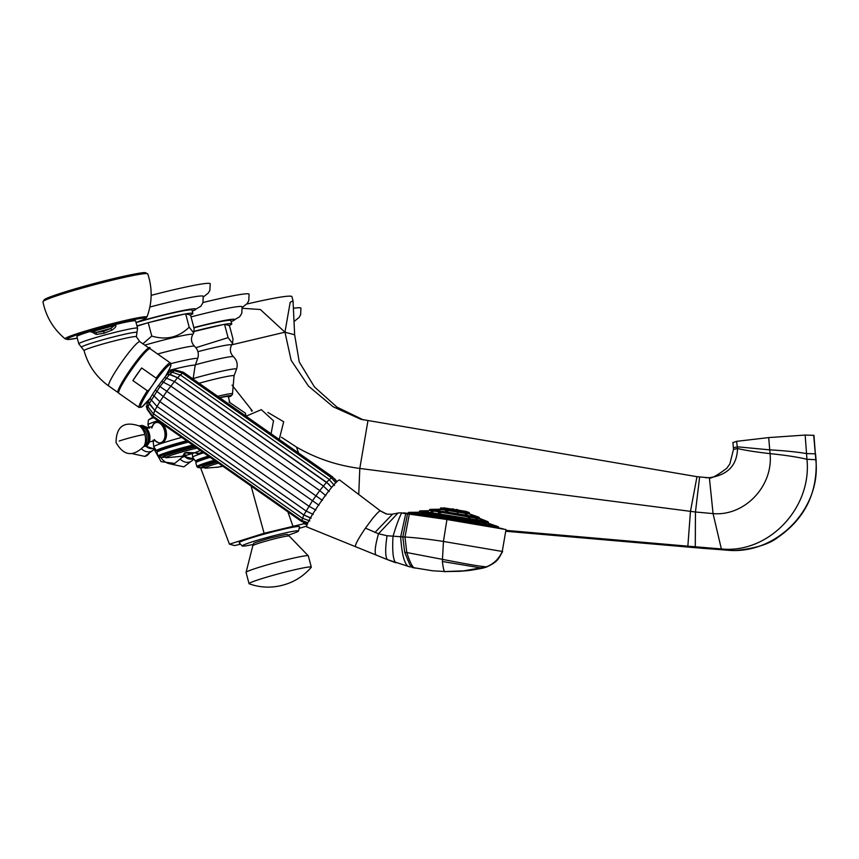 <?xml version="1.0" encoding="UTF-8"?>
<svg xmlns="http://www.w3.org/2000/svg" width="859" height="859" viewBox="0 0 859 859"><rect width="100%" height="100%" fill="white"/><g stroke="black" fill="none" stroke-linecap="round" stroke-linejoin="round"><path stroke-width="1.29" d="M363.454 419.944L336.964 407.123L314.458 386.947L299.254 361.983L294.648 334.795L293.037 300.843L290.192 302.271L284.952 332.186L260.374 309.519L242.399 308.284M299.136 528.403L306.824 526.041M240.52 544.187L234.679 545.572L229.439 544.166L264.11 533.278L305.536 523.335M307.189 524.656L303.871 523.765L303.41 522.519M299.319 526.513A31.235 1.901 -14.9 0 1 299.533 526.728L298.524 531.002A29.152 1.772 165.1 0 0 298.32 530.808A29.152 1.772 -14.9 0 0 267.965 537.251A29.152 1.772 -14.9 0 0 242.206 545.991L239.199 542.781A31.235 1.901 -14.9 0 1 266.795 533.418A31.235 1.901 -14.9 0 1 299.319 526.513M229.439 544.166L200.555 467.726M293.037 300.843L291.931 296.688A83.012 5.036 165.1 0 0 246.758 304.054M506.423 530.411L687.855 546.174L690.464 511.352L696.982 476.681L361.005 419.321L333.077 406.736L308.488 386.12L291.147 360.329L284.952 332.186L294.648 334.795M696.982 476.681L708.9 477.765C727.498 475.285 737.033 465.535 737.527 448.495L736.582 441.343L733.199 442.546M281.462 437.242L296.484 447.077C315.811 458.319 336.921 465.449 359.803 468.434L695.457 511.996L713.067 513.607C744.549 516.399 773.454 486.205 770.061 453.638L768.698 437.585L736.582 441.343M506.456 531.313L692.719 547.473L687.855 546.174L721.345 548.933C768.075 553.905 812.109 508.421 806.955 459.275L805.162 435.062L768.698 437.585M692.719 547.473L730.472 550.436M700.139 548.139L725.694 550.018C775.097 556.117 821.73 509.301 815.792 459.576L813.956 435.352L805.162 435.062M232.048 385.133L252.321 410.86M264.11 533.278L251.096 486.044M284.952 332.186L231.769 344.803M253.083 544.466A29.152 1.772 165.1 0 1 242.378 546.077A29.152 1.772 -14.9 0 1 242.206 545.991M288.323 535.093A29.152 1.772 165.1 0 0 298.524 531.002M249.056 583.68A32.202 1.954 165.1 0 1 276.426 574.392A32.202 1.954 -14.9 0 1 311.312 567.123A32.202 1.954 -14.9 0 1 311.237 567.316C304.183 575.476 295.614 581.156 285.521 584.367L283.169 585.065C271.648 588.168 260.331 587.76 249.228 583.819A32.202 1.954 165.1 0 1 249.056 583.68L246.071 572.438A32.202 1.954 165.1 0 1 246.093 572.309A32.202 1.954 165.1 0 1 273.43 563.139A32.202 1.954 -14.9 0 1 308.231 555.773A32.202 1.954 -14.9 0 1 308.317 555.87L311.312 567.123M137.558 328.202A30.398 1.847 -14.9 0 0 104.626 335.064A30.398 1.847 165.1 0 0 78.803 343.836L76.87 336.599A30.398 1.847 -14.9 0 1 90.603 331.316L115.482 324.519A30.398 1.847 -14.9 0 1 135.636 320.965L137.558 328.202L136.377 336.717L139.824 341.678A27.069 3.082 125.1 0 0 121.108 362.992A27.069 3.082 125.1 0 0 108.728 386.002C96.348 377.122 88.133 365.333 84.053 350.633A27.069 1.643 -14.9 0 1 107.053 342.827A27.069 1.643 -14.9 0 1 136.377 336.717M90.603 331.316L96.197 334.441L104.143 333.249L111.842 330.178C115.267 327.859 116.534 326.195 115.654 325.185L115.482 324.519M91.709 330.994L91.881 331.649L96.487 332.379L103.735 331.381L110.704 328.492L111.842 330.178M96.197 334.441A2.781 1.031 89.9 0 1 96.487 332.379L110.704 328.492L114.494 325.486L114.311 324.82M149.251 348.432A27.069 3.082 125.1 0 0 149.09 348.185A27.069 3.082 125.1 0 0 130.375 369.488A27.069 3.082 125.1 0 0 117.994 392.499A27.069 3.082 125.1 0 0 118.284 392.574M130.482 369.52C113.581 395.204 118.692 391.908 118.81 393.25A27.209 3.092 -54.9 0 1 131.266 370.122A27.209 3.092 -54.9 0 1 150.067 348.7C150.701 344.416 144.172 351.352 130.482 369.52A26.103 2.964 125.1 0 0 118.757 391.768M148.661 349.141A26.103 2.964 125.1 0 0 130.493 369.52M150.121 398.211A26.103 2.964 -54.9 0 1 140.543 406.167A26.103 2.964 -54.9 0 1 152.623 385.047C155.984 380.15 157.143 377.831 156.102 378.1L141.649 367.963A27.209 3.092 125.1 0 0 137.139 374.234A27.209 3.092 125.1 0 0 132.877 380.591L147.329 390.727C147.447 391.801 149.208 389.911 152.623 385.047A26.103 2.964 -54.9 0 1 169.287 364.935A26.103 2.964 -54.9 0 1 165.604 376.092M141.649 367.963L132.877 380.591M470.85 514.498L473.169 515.314L470.786 514.498M465.481 513.542L467.006 514.219L464.998 513.542M456.827 512.114L458.201 512.587L456.827 512.114M447.518 510.643L446.39 510.89L448.226 510.88M445.681 510.665L446.39 510.89M440.388 509.591L438.208 509.677L440.592 509.655M435.008 509.301L430.048 509.376L478.903 517.182L469.615 513.972L439.797 509.226L435.008 509.301M453.552 509.258L453.595 508.99A18.007 17.878 -74.9 0 0 451.544 508.947M458.33 510.031A18.007 17.878 -74.9 0 0 456.322 509.419A18.007 2.169 99 0 0 456.011 509.655M458.481 510.053A18.007 17.878 -74.9 0 0 456.967 509.591M479.977 519.061L482.328 519.888L479.923 519.061M475.618 518.256L477.561 519.008L475.36 518.256M468.423 517.021L469.69 517.655L467.811 517.021M469.69 517.655L470.292 517.655M440.399 512.544L439.035 512.748L441 512.737M438.434 512.565L439.035 512.748M433.076 511.459L431.014 511.567L433.333 511.534M428.555 510.847L426.075 510.901L428.609 510.858M491.004 524.183L493.431 525.021L490.994 524.183M488.578 523.668L490.854 524.484L488.492 523.668M483.778 522.798L485.732 523.539L483.52 522.787M476.928 521.606L478.42 522.272L476.434 521.606M468.488 520.2L469.411 520.769L467.704 520.2M469.411 520.769L470.195 520.779M459.05 518.653L460.445 519.126L459.05 518.653M449.236 517.086L447.786 517.097L449.236 517.086M439.722 515.593L438.713 515.862L439.722 515.593M431.164 514.294L429.586 514.466L431.658 514.455M424.142 513.263L422.091 513.371L424.4 513.338M403.225 513.22L403.268 512.952A50.617 0.644 -170.9 0 1 450.341 519.813A50.617 0.644 -170.9 0 1 502.88 528.779A50.617 0.644 9.1 0 1 503.234 528.919L503.191 529.187M409.389 513.811L404.965 537.025C415.595 537.659 428.426 539.141 443.448 541.449L502.247 551.446L506.026 529.563L446.927 519.512L400.391 512.855M506.026 529.563L502.247 551.446C499.079 558.769 493.796 563.901 486.409 566.833L463.892 570.838L445.166 571.536L432.592 570.784L445.166 571.536C444.318 572.781 443.373 569.42 442.353 561.475L443.448 541.449L446.927 519.512M399.553 512.844L397.996 513.048L378.497 533.761L387.022 535.737L402.817 536.886L404.664 552.133L409.754 564.61L412.052 567.423L432.592 570.784M407.617 513.564L402.817 536.886L404.965 537.025L406.801 552.573C409.786 561.775 412.277 566.886 414.253 567.906L412.052 567.423M374.889 532.537L392.531 514.154C388.332 514.326 385.906 514.111 385.24 513.51L380.419 510.933C379.345 510.88 376.629 513.553 372.269 518.943L365.451 528.135L378.497 533.761C375.19 545.572 374.374 552.648 376.038 555.011L387.463 559.649M365.451 528.135C358.053 539.033 354.767 545.229 355.572 546.711L387.527 559.671C385.251 557.255 385.09 549.277 387.022 535.737M375.995 554.989L355.572 546.711M387.527 559.671L410.269 566.994M387.495 559.66L395.881 562.795C393.1 560.143 392.144 551.328 393.014 536.36C396.01 526.223 398.898 518.374 401.679 512.802M386.4 513.865L380.526 510.976L339.756 480.095C336.449 477.486 301.82 527.34 307.135 527.061L355.529 546.689M309.841 520.962L302.196 518.127L153.16 413.566L147.737 406.5L146.975 404.267L148.199 401.829A21.743 2.47 -54.9 0 1 148.231 401.744L150.014 398.458A21.743 2.47 -54.9 0 1 150.078 398.361L152.43 394.464A21.743 2.47 -54.9 0 1 152.494 394.345L155.275 390.093A21.743 2.47 -54.9 0 1 155.35 389.975L158.378 385.616L159.989 386.518L322.393 500.389M155.275 390.093L163.242 396.428L318.99 505.275M152.43 394.464L159.849 401.636L308.886 506.198L315.876 510.053M150.014 398.458L156.982 406.393L306.019 510.955L313.234 514.434M158.475 385.594L161.642 381.31L170.705 386.013L319.741 490.564L312.279 500.99L303.839 514.971L311.237 518.127M302.078 519.835L303.775 514.96L310.41 517.956M331.037 478.141L326.56 482.264L331.692 487.407M161.642 381.31L164.67 377.466L174.313 381.45L323.349 486.001L329.158 491.509M182.001 373.579L177.523 377.713L326.56 482.264L319.741 490.564L325.851 495.697M174.356 370.701L169.459 374.513L167.28 374.331L164.649 377.391M167.344 374.256L169.427 372.011L171.8 372.119M169.567 372.076L169.545 372.011A21.743 2.47 -54.9 0 1 169.545 372.011L171.07 370.83M171.907 370.701L171.102 370.809M147.082 404.353L147.157 406.328M148.199 401.829L154.803 410.419L303.753 514.906M303.775 514.96L154.749 410.409L149.101 403.773L159.989 386.518L169.459 374.513L177.491 377.692L170.952 374.739M223.157 466.126L220.86 466.609A86.04 54.031 77.9 0 1 220.044 466.791L220.033 466.738A85.975 53.999 77.9 0 0 220.849 466.555L223.147 466.072M216.704 467.36A85.46 66.304 70.8 0 0 217.735 467.199A85.578 56.05 -107.9 0 0 218.884 467.028A85.578 56.05 -107.9 0 0 219.689 466.877L219.668 466.824A85.524 56.018 -107.9 0 1 219.217 466.909M217.767 467.189A85.975 53.999 -102.1 0 0 222.535 466.007M203.508 467.393A23.741 1.439 165.1 0 1 202.778 467.242A23.741 1.439 165.1 0 1 207.653 465.009A23.741 1.439 -14.9 0 1 216.94 462.088M216.844 462.013A25.233 1.535 -14.9 0 0 206.504 465.245A25.233 1.535 165.1 0 0 201.833 467.79A25.233 1.535 165.1 0 0 203.733 467.65M215.512 461.079A28.497 1.729 -14.9 0 0 203.755 464.762A28.497 1.729 165.1 0 0 197.946 467.511A28.497 1.729 165.1 0 0 198.472 467.629L201.833 467.79M197.946 467.511L196.904 466.662A29.292 1.782 165.1 0 1 196.851 466.598A29.292 1.782 165.1 0 1 202.874 463.839A29.292 1.782 -14.9 0 1 214.31 460.241M210.187 457.342A29.292 1.782 -14.9 0 0 201.854 460.016A29.292 1.782 165.1 0 0 195.949 462.55A29.292 1.782 165.1 0 0 195.841 462.776L196.851 466.598M195.949 462.55L197.162 461.347A27.799 1.686 165.1 0 1 202.767 458.942A27.799 1.686 -14.9 0 1 209.403 456.795M208.404 456.097A29.292 1.782 -14.9 0 0 201.414 458.362A29.292 1.782 165.1 0 0 195.422 461.154A29.292 1.782 165.1 0 0 195.605 461.251L197.259 461.691M202.38 451.866L199.009 454.347A30.956 1.879 -14.9 0 1 203.701 452.79M194.778 452.704L199.009 454.347A30.956 1.879 165.1 0 0 192.641 457.235A30.956 1.879 165.1 0 0 192.663 457.299L195.422 461.154M219.786 397.771A19.07 1.16 -14.9 0 1 228.258 396.514L229.697 401.915M195.906 347.691L228.086 337.641L232.574 343.428L233.004 338.961L229.439 325.582L224.757 324.315A41.146 2.502 -14.9 0 1 231.769 323.886A41.146 2.502 -14.9 0 1 229.213 325.518M193.93 327.816A41.146 2.502 -14.9 0 1 230.888 320.557L231.769 323.886M194.059 331.338A41.146 2.502 -14.9 0 1 222.782 324.67L194.037 331.488M224.757 324.315L222.782 324.67M224.521 324.251L228.086 337.641M191.031 316.907A55.524 3.372 -14.9 0 1 242.109 306.792L241.83 313.213L239.758 316.67L231.2 321.749M203.014 302.529A65.52 3.973 -14.9 0 1 249.099 294.207L248.766 300.714L247.209 303.506L242.259 307.425M200.018 453.874A11.382 7.151 77.9 0 1 199.191 453.681M185.49 455.453A10.501 6.593 -102.1 0 1 183.568 456.752A10.501 6.593 77.9 0 1 182.731 456.945M192.448 458.899A10.501 8.15 -109.2 0 1 184.91 456.72M293.939 308.209A65.52 3.973 -14.9 0 1 300.951 308.166L300.618 314.673L299.061 317.465L294.412 321.223M146.019 446.251A10.501 8.15 70.8 0 0 153.085 448.548M157.938 420.685A30.956 1.879 165.1 0 0 154.276 421.919A30.956 1.879 165.1 0 0 147.909 424.786A30.956 1.879 165.1 0 0 147.92 424.851L149.52 428.212M154.631 417.334A29.292 1.782 165.1 0 0 148.811 419.718A29.292 1.782 165.1 0 0 148.392 420.126L147.909 424.786M181.754 437.403A30.956 1.879 165.1 0 0 160.118 443.878L154.964 440.484M151.656 427.234L154.824 421.758M154.276 421.919C165.787 417.699 171.918 440.753 160.118 443.878A30.956 1.879 165.1 0 0 153.75 446.766A30.956 1.879 165.1 0 0 153.772 446.83L156.531 450.685A29.292 1.782 165.1 0 0 156.714 450.782L158.367 451.222M161.127 443.405A11.382 7.151 77.9 0 1 160.3 443.212M155.801 422.209A11.382 7.151 77.9 0 1 156.553 421.651M186.607 440.807A29.292 1.782 165.1 0 0 156.531 450.685M187.627 441.515A27.799 1.686 165.1 0 0 158.271 450.878L157.057 452.081A29.292 1.782 165.1 0 0 156.95 452.306L157.97 456.129A29.292 1.782 165.1 0 0 158.013 456.193L159.055 457.042A28.497 1.729 165.1 0 0 159.581 457.16L162.942 457.321A25.233 1.535 165.1 0 0 164.842 457.181M188.454 442.095A29.292 1.782 165.1 0 0 157.057 452.081M192.727 445.091A29.292 1.782 165.1 0 0 157.97 456.129M193.962 445.961A28.497 1.729 165.1 0 0 159.055 457.042M195.337 446.927A25.233 1.535 165.1 0 0 170.93 453.681A25.233 1.535 165.1 0 0 162.942 457.321M195.444 447.002A23.741 1.439 165.1 0 0 163.886 456.773A23.741 1.439 165.1 0 0 164.617 456.924M182.398 456.065L181.228 456.333L182.913 455.882L184.567 453.004L186.682 452.425L194.531 452.8A86.061 81.347 -115 0 1 189.903 454.271A86.093 11.661 74.6 0 0 190.129 454.228L194.563 452.79M189.431 454.368A86.104 11.661 -105.4 0 1 189.044 454.529L187.885 454.851A86.104 6.324 -105.2 0 1 187.638 454.851A86.093 73.831 80.9 0 1 182.548 456.086L184.073 455.581L185.63 452.693L191.643 453.509L194.134 452.929L191.654 453.563L185.673 452.854M194.295 452.822A86.007 81.294 -115 0 1 194.123 452.886A86.093 81.369 65 0 1 188.593 454.594A86.104 11.661 -105.4 0 0 189.044 454.529M190.107 454.175L189.034 454.475A86.05 11.661 -105.4 0 1 188.926 454.508M185.63 452.693L184.084 455.635L182.548 456.086A86.061 73.81 -99.1 0 1 182.409 456.108M195.433 452.468L194.521 452.757M181.174 456.344L166.614 457.729A21.937 1.331 -14.9 0 1 166.109 457.686A21.937 1.331 165.1 0 1 175.118 454.003A21.937 1.331 165.1 0 1 197.022 448.108M183.493 455.893A86.061 73.81 -99.1 0 0 184.545 455.667A86.061 73.81 -99.1 0 0 186.704 455.141A86.093 6.324 74.8 0 0 186.8 455.13A86.093 6.324 74.8 0 0 186.994 455.034M186.704 455.12L186.704 455.141A10.598 6.657 -102.1 0 1 184.642 456.623M139.448 425.978A10.501 6.593 77.9 0 1 148.242 433.978A10.501 6.593 -102.1 0 1 143.84 446.476M119.165 441.043A15.269 0.923 -14.9 0 1 133.489 436.887A15.269 0.923 -14.9 0 1 144.903 434.525A12.509 7.86 77.9 0 0 139.63 426.107L142.54 428.169A9.32 5.852 77.9 0 1 146.47 434.45A9.32 5.852 -102.1 0 1 145.762 443.201L143.958 446.283A12.509 7.86 -102.1 0 0 144.903 434.525M149.949 322.254L183.89 314.201A41.146 2.502 -14.9 0 0 149.949 322.254L148.21 322.673L151.764 336.062C166.184 340.379 178.661 337.415 189.195 327.172L193.683 332.959L194.113 328.492L190.548 315.113L185.866 313.846A41.146 2.502 -14.9 0 1 192.878 313.417A41.146 2.502 -14.9 0 1 190.322 315.049M136.066 322.597A41.146 2.502 165.1 0 1 147.437 319.376A41.146 2.502 -14.9 0 1 191.997 310.088L192.878 313.417M148.21 322.673L137.021 326.184M185.866 313.846L183.89 314.201M185.641 313.782L189.195 327.172M142.884 343.825L151.764 336.062M146.685 323.145A41.146 2.502 165.1 0 0 136.946 325.915M149.874 307.028A55.524 3.372 -14.9 0 1 203.218 296.323L202.939 302.744L200.866 306.201L192.309 311.28M151.152 295.356A65.52 3.973 -14.9 0 1 210.208 283.738L209.875 290.245L208.318 293.037L203.368 296.956M726.209 550.243L721.345 548.933L713.067 513.607L709.384 477.862M690.282 546.829L698.131 547.527L695.275 546.829L695.457 511.996L699.613 477.121M815.556 453.981L816.05 459.715L806.955 459.275C797.431 457.031 785.126 455.152 770.061 453.638C755.254 451.931 744.409 450.223 737.527 448.495L733.747 449.429M813.688 435.191L815.298 453.831L806.537 453.584C797.002 451.952 784.739 450.707 769.75 449.869L737.344 446.798L733.65 447.807M358.74 494.451L359.803 468.434L367.92 420.856M298.578 453.047L296.484 447.077M293.016 526.427L287.872 511.846M251.676 411.182L251.021 409.421M252.804 545.723A18.834 1.138 165.1 0 1 268.803 540.311A18.834 1.138 -14.9 0 1 289.204 536.037C286.187 533.997 291.534 533.085 268.577 538.464C248.562 544.542 255.091 542.555 252.804 545.723L246.093 572.309M101.523 327.504A40.523 2.459 165.1 0 0 69.536 337.63A40.523 2.459 165.1 0 0 77.289 338.167L67.754 339.552L65.187 338.876A42.327 2.566 165.1 0 1 101.083 326.57A42.327 2.566 165.1 0 1 146.91 317.132L145.042 318.968L136.055 322.544A40.523 2.459 165.1 0 0 140.758 318.431A40.523 2.459 165.1 0 0 101.523 327.504M146.91 317.132C152.258 302.83 152.548 288.431 147.78 273.914A54.246 3.296 165.1 0 0 89.035 286.176A54.246 3.296 165.1 0 0 42.95 301.81C46.021 316.767 53.441 329.126 65.187 338.876M145.762 273.581A52.861 3.211 165.1 0 0 88.864 284.973A52.861 3.211 165.1 0 0 44.539 300.51M115.654 325.185L90.786 331.971M103.735 331.381L104.143 333.249M136.946 332.573A28.734 1.739 -14.9 0 0 105.84 338.94A28.734 1.739 165.1 0 0 81.508 347.326L78.803 343.836M118.81 393.25L139.137 407.51A27.209 3.092 -54.9 0 1 147.329 390.727M156.102 378.1A27.209 3.092 -54.9 0 1 170.393 362.96L150.067 348.7M479.161 517.762L429.371 510.267L436.254 510.718L479.161 517.762M469.046 512.383L440.935 507.873L440.366 508.345L469.358 513.403L439.797 509.226M443.673 507.83L466.458 511.481L440.935 507.873M479.633 518.847L429.371 510.267M428.899 510.729L419.987 510.869L487.837 521.681L488.384 522.798L419.289 511.771L451.888 516.098L488.449 522.39M488.503 523.324L418.848 512.222L408.809 512.372A45.355 0.58 9.1 0 1 452.478 518.804A45.355 0.58 9.1 0 1 497.941 526.578A45.355 0.58 9.1 0 1 498.145 526.642L488.503 523.324M498.306 527.19A45.806 0.58 9.1 0 1 498.628 527.319L498.574 527.609A45.806 0.58 -170.9 0 0 498.263 527.49A45.806 0.58 -170.9 0 0 450.707 519.373A45.806 0.58 -170.9 0 0 408.1 513.156L408.154 512.866A45.806 0.58 9.1 0 1 450.76 519.083A45.806 0.58 9.1 0 1 498.306 527.19M405.824 513.328L400.681 536.768C401.754 553.69 404.245 563.59 408.165 566.468M502.622 551.585C498.499 558.404 498.607 561.571 486.248 567.144L486.409 566.833C480.514 566.457 465.793 563.955 442.256 559.316L404.664 552.133M486.248 567.144L482.522 568.196L442.353 561.475M301.702 520.511L301.455 521.37L307.533 523.754M336.857 481.867L332.454 476.809L331.413 477.69M329.18 479.59L334.505 485.518M329.083 484.347L177.512 377.702L166.936 391.113L159.849 401.636L154.803 410.419L153.042 415.273M149.122 403.794L147.544 408.143M147.19 408.863L146.384 406.855M152.666 415.96L152.419 416.819L147.082 409.313M332.454 476.809L183.418 372.258L182.376 373.128M180.143 375.029L171.736 372.011M222.706 466.297A86.104 54.074 -102.1 0 0 222.889 466.254L219.968 466.834M218.884 467.028L205.505 468.198A21.937 1.331 -14.9 0 1 218.454 463.141M199.084 383.243A30.011 1.825 165.1 0 1 201.554 382.566A30.011 1.825 -14.9 0 1 234.056 375.866L232.424 394.625L228.43 397.18A22.151 1.342 165.1 0 0 219.55 397.599M232.478 393.766A23.859 1.45 165.1 0 0 217.692 396.3M195.39 364.774A34.349 2.083 165.1 0 1 196.282 364.527A34.349 2.083 -14.9 0 1 233.433 356.71C236.998 360.232 238.029 364.377 236.526 369.145A34.135 2.072 -14.9 0 0 199.567 376.757A34.135 2.072 165.1 0 0 193.082 378.572M197.914 351.675A35.606 2.158 -14.9 0 1 231.608 345.082L232.574 343.428M193.866 327.58A45.14 2.738 -14.9 0 1 231.178 321.653M200.534 453.541A10.888 6.84 77.9 0 1 200.415 453.563A10.888 6.84 77.9 0 1 197.538 453.251M201.983 451.587A10.362 6.507 77.9 0 1 199.857 453.123A10.362 6.507 77.9 0 1 195.605 452.403L197.205 453.294L201.532 453.327M184.674 455.635A10.04 6.303 -102.1 0 1 183.45 456.312A10.04 6.303 77.9 0 1 183.031 456.43M160.601 457.203A15.269 11.843 70.8 0 0 174.699 463.441L182.838 456.752A12.509 7.86 -102.1 0 0 183.268 455.936M193.565 458.62A10.598 8.225 -109.2 0 1 185.523 456.354M193.769 458.91A12.509 9.707 -109.2 0 1 180.691 459.597M132.511 453.724L144.827 456.397A15.269 9.589 -102.1 0 0 150.057 451.716A12.509 9.707 -109.2 0 0 154.878 448.441M145.901 427.438A12.509 9.707 -109.2 0 1 147.823 427.814M141.799 449.128A12.509 9.707 70.8 0 0 150.057 451.716M149.326 427.782A10.598 8.225 -109.2 0 0 148.5 427.9A10.598 8.225 70.8 0 0 147.329 428.276M146.631 445.885A10.598 8.225 70.8 0 0 153.933 448.355A10.598 8.225 -109.2 0 0 154.674 448.151M162.351 423.906A10.888 6.84 77.9 0 1 165.733 430.198A10.888 6.84 77.9 0 1 166.055 437.231M161.653 443.072A10.888 6.84 77.9 0 1 161.524 443.094A10.888 6.84 77.9 0 1 158.647 442.782M154.47 423.283A10.888 6.84 77.9 0 1 156.961 421.812A10.888 6.84 77.9 0 1 157.358 421.748M158.088 421.576L154.148 423.38L152.161 426.773A10.362 6.507 77.9 0 1 158.346 422.639A10.362 6.507 77.9 0 1 164.488 430.509A10.362 6.507 77.9 0 1 162.845 441.397A10.362 6.507 77.9 0 1 155.114 440.549L158.314 442.825L162.641 442.857M144.323 446.39A10.598 6.657 -102.1 0 0 149.777 439.926A10.598 6.657 -102.1 0 0 149.348 433.731A10.598 6.657 77.9 0 0 147.544 429.511A10.598 6.657 77.9 0 0 139.931 425.86M139.931 426.322A10.04 6.303 77.9 0 1 147.973 434.074A10.04 6.303 -102.1 0 1 144.14 445.961M168.804 370.465A30.011 1.825 -14.9 0 1 195.165 365.397L193.103 379.044M170.909 363.604A34.135 2.072 -14.9 0 1 197.634 358.675L195.165 365.397M157.627 354.005A34.349 2.083 -14.9 0 1 194.542 346.241C198.107 349.763 199.138 353.908 197.634 358.675M194.542 346.241C191.203 342.709 190.601 338.833 192.717 334.613A35.606 2.158 -14.9 0 0 154.19 342.505A35.606 2.158 165.1 0 0 144.784 345.168M192.287 311.183A45.14 2.738 -14.9 0 0 187.176 309.712A45.14 2.738 -14.9 0 0 146.964 319.258A45.14 2.738 165.1 0 0 139.448 321.352M732.92 442.374L733.5 449.278L729.86 463.903L726.768 468.284C716.277 476.144 710.232 479.268 708.643 477.679L705.626 477.754M816.05 459.715C817.639 492.744 804.915 518.632 777.878 537.39C769.159 544.209 755.05 548.568 735.562 550.447L731.61 550.447M308.231 555.773L289.204 536.037M147.78 273.914L145.064 272.636C142.723 271.992 116.083 277.436 88.864 284.973L61.365 293.048C45.999 298.148 46.354 298.545 44.647 299.372L42.95 301.81M81.508 347.326L84.053 350.633M117.994 392.499L108.728 386.002M149.09 348.185L139.824 341.678M150.11 398.243L142.186 406.769L139.137 407.51M170.393 362.96L170.984 365.129L169.91 368.167L165.658 376.027M478.903 517.182L479.333 517.827M430.048 509.376L429.436 509.859M469.422 512.984L466.437 511.459M469.69 513.993L469.358 513.403M487.998 521.724L479.268 518.245M419.987 510.869L419.353 511.352M488.674 523.367L488.384 522.798M498.145 526.642L498.628 527.319M408.809 512.372L408.154 512.866M498.854 528.167L498.574 527.609M392.531 514.154L397.996 513.048M414.918 568.057L414.263 567.917M482.522 568.196C465.481 571.385 467.253 570.526 459.436 571.321L445.585 571.579M146.341 406.006L147.05 408.39L152.376 415.745L301.412 520.307L307.93 522.82M334.645 478.721L336.986 481.749M171.027 370.54L173.475 370.412L182.14 372.956L331.177 477.518L335.837 482.844M172.047 369.971L174.581 369.789L183.418 372.258M148.253 401.797L149.101 403.773M301.455 521.37L152.419 416.819M329.158 479.376L180.132 374.814M219.958 466.781L218.862 466.974M246.071 416.207L261.308 409.646L273.527 420.781L271.068 433.752M192.641 457.235L192.362 453.531M236.526 369.145L234.056 375.866M233.433 356.71C230.094 353.178 229.482 349.302 231.608 345.082M184.545 455.667L186.403 455.592L182.537 457.246M182.838 456.752L183.332 455.925M174.699 463.441L161.095 461.648L154.427 449.794M193.726 458.846L184.846 456.752M171.403 464.193L183.826 466.845L193.962 459.178M267.879 412.449L283.695 421.748L279.229 439.475M203.239 465.922L205.505 468.198M144.849 426.547L148.263 427.718M144.827 456.397L155.071 448.709M149.251 427.61L146.814 428.158M145.955 446.283L153.578 448.774L154.835 448.377M153.063 440.205L153.75 446.766M164.348 455.453L165.669 457.632L166.614 457.729M186.79 455.077L187.863 454.798M195.004 452.629L200.394 450.47M143.646 446.777L149.756 440.098M149.219 441.956L155.307 440.646L154.287 439.507M146.213 427.9L152.301 426.601L151.828 428.05M139.147 425.774L147.544 429.511M139.63 426.107C124.19 420.77 116.33 426.236 116.029 442.482C123.621 455.914 132.93 457.181 143.958 446.283M233.541 407.424L221.633 399.07M148.811 419.718L152.87 417.13M192.717 334.613L193.683 332.959M228.988 401.98L245.47 413.222L245.953 416.121"/></g></svg>
